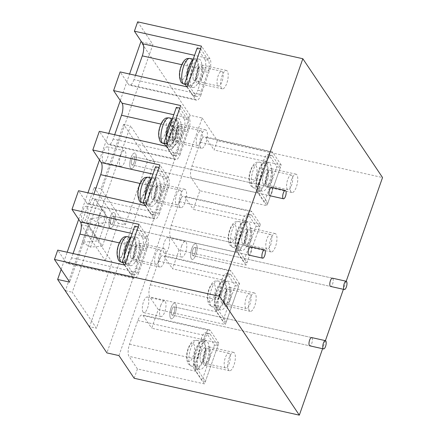 <?xml version="1.0" encoding="UTF-8"?>
<svg xmlns="http://www.w3.org/2000/svg" width="437" height="437" viewBox="0 0 437 437"><rect width="100%" height="100%" fill="white"/><g stroke="black" fill="none" stroke-linecap="round" stroke-linejoin="round"><path stroke-width="0.33" stroke-dasharray="2.19 1.64" d="M131.925 159.221A4.239 1.491 -77.4 0 1 133.935 156.703A4.239 1.491 -77.4 0 1 134.099 162.46A4.239 1.491 -77.4 0 1 132.089 164.978A4.239 1.491 -77.4 0 1 131.925 159.221M130.958 157.779A8.003 2.819 -77.4 0 1 134.76 153.032A8.003 2.819 -77.4 0 1 135.066 163.902A8.003 2.819 -77.4 0 1 131.269 168.655A8.003 2.819 -77.4 0 1 130.958 157.779M120.639 155.474A8.003 2.819 -77.4 0 1 124.436 150.727A8.003 2.819 -77.4 0 1 124.742 161.597A8.003 2.819 -77.4 0 1 120.945 166.35A8.003 2.819 -77.4 0 1 120.639 155.474M170.55 318.191A8.003 2.819 -77.4 0 1 170.643 309.117A8.003 2.819 -77.4 0 1 174.822 303.163A8.003 2.819 -77.4 0 1 175.603 303.764A8.003 2.819 -77.4 0 1 175.51 312.837A8.003 2.819 -77.4 0 1 171.331 318.786A8.003 2.819 -77.4 0 1 170.55 318.191M171.741 314.793A4.239 1.491 -77.4 0 1 171.79 309.991A4.239 1.491 -77.4 0 1 173.997 306.84A4.239 1.491 -77.4 0 1 174.412 307.156A4.239 1.491 -77.4 0 1 174.363 311.963A4.239 1.491 -77.4 0 1 172.151 315.11A4.239 1.491 -77.4 0 1 171.741 314.793M134.164 378.273L137.436 368.943L204.532 383.921L218.795 343.187L151.699 328.209L158.238 309.538L225.334 324.522L239.596 283.788L172.5 268.804L179.039 250.139L246.135 265.117L260.403 224.383L193.301 209.405L199.84 190.734L266.936 205.718L281.204 164.984L214.103 150.006L217.375 140.67L382.539 177.542M346.219 281.248L343.4 289.299M325.418 340.647L322.599 348.704M118.951 355.592L202.156 117.985L190.117 115.297L106.907 352.905M61.147 269.421L67.167 252.225M78.682 219.352L87.968 192.826M99.483 159.953L108.775 133.427M120.284 100.554L129.576 74.022M190.117 115.297L140.845 41.843M154.671 161.914L96.43 328.242L72.274 292.233L130.521 125.911L123.638 124.37L147.793 160.379L154.671 161.914L130.521 125.911M168.076 148.312A15.066 5.299 -77.4 0 1 168.25 131.231A15.066 5.299 -77.4 0 1 176.111 120.033A15.066 5.299 -77.4 0 1 177.586 121.158A15.066 5.299 -77.4 0 1 177.411 138.239A15.066 5.299 -77.4 0 1 169.545 149.438A15.066 5.299 -77.4 0 1 168.076 148.312M141.675 42.028L152.884 44.536L69.68 282.138M202.156 117.985L217.375 140.67M199.84 190.734L191.39 178.132A9.417 3.31 -77.4 0 1 191.941 166.049L200.266 142.287A9.417 3.31 -77.4 0 1 204.734 136.699A9.417 3.31 -77.4 0 1 205.652 137.404L214.103 150.006M179.039 250.139L170.583 237.537A9.417 3.31 -77.4 0 1 171.14 225.448L179.465 201.686A9.417 3.31 -77.4 0 1 183.928 196.098A9.417 3.31 -77.4 0 1 184.851 196.803L193.301 209.405M158.238 309.538L149.782 296.936A9.417 3.31 -77.4 0 1 150.339 284.853L158.658 261.091A9.417 3.31 -77.4 0 1 163.127 255.503A9.417 3.31 -77.4 0 1 164.05 256.202L172.5 268.804M137.436 368.943L128.981 356.341A9.417 3.31 -77.4 0 1 129.538 344.252L137.857 320.49A9.417 3.31 -77.4 0 1 142.325 314.902A9.417 3.31 -77.4 0 1 143.243 315.607L151.699 328.209M163.826 252.641A8.003 2.819 -77.4 0 1 163.919 243.567A8.003 2.819 -77.4 0 1 168.092 237.619A8.003 2.819 -77.4 0 1 168.879 238.214A8.003 2.819 -77.4 0 1 168.78 247.293A8.003 2.819 -77.4 0 1 164.607 253.242A8.003 2.819 -77.4 0 1 163.826 252.641M143.025 312.045A8.003 2.819 -77.4 0 1 143.118 302.972A8.003 2.819 -77.4 0 1 147.291 297.018A8.003 2.819 -77.4 0 1 148.072 297.619A8.003 2.819 -77.4 0 1 147.979 306.692A8.003 2.819 -77.4 0 1 143.806 312.641A8.003 2.819 -77.4 0 1 143.025 312.045M89.547 326.701L65.392 290.698L87.979 226.202L112.129 262.211L89.547 326.701L96.43 328.242M112.129 262.211L105.251 260.671L118.323 223.334L125.206 224.869L147.793 160.379M123.638 124.37L101.056 188.866L94.174 187.331L81.096 224.667L105.251 260.671M94.174 187.331L118.323 223.334M110.714 222.324L102.395 246.08L98.855 240.809L86.613 222.559L94.933 198.797L110.714 222.324L98.888 223.351L90.596 218.489L107.174 217.047L98.855 240.809L82.276 242.251L90.568 247.107L102.395 246.08M65.392 290.698L72.274 292.233M98.855 240.809L107.174 217.047M81.096 224.667L87.979 226.202M90.596 218.489L82.276 242.251M98.888 223.351L90.568 247.107M200.61 147.548A9.417 3.31 -77.4 0 1 200.725 136.874A9.417 3.31 -77.4 0 1 205.636 129.876A9.417 3.31 -77.4 0 1 206.554 130.576A9.417 3.31 -77.4 0 1 206.444 141.255A9.417 3.31 -77.4 0 1 201.533 148.252A9.417 3.31 -77.4 0 1 200.61 147.548M125.206 224.869L101.056 188.866M94.933 198.797L107.202 217.052M86.613 222.559L98.882 240.814M86.641 222.564L94.96 198.802M124.829 265.101L133.285 277.703L66.184 262.724L57.733 250.122M73.072 253.547L71.57 257.835L138.671 272.819L146.99 249.057A9.417 3.31 -77.4 0 0 147.548 236.969L139.092 224.367M138.671 272.819A9.417 3.31 -77.4 0 1 134.203 278.407A9.417 3.31 -77.4 0 1 133.285 277.703M134.061 260.78A9.417 3.31 -77.4 0 1 134.17 250.106A9.417 3.31 -77.4 0 1 139.086 243.109A9.417 3.31 -77.4 0 1 140.004 243.813A9.417 3.31 -77.4 0 1 139.895 254.487A9.417 3.31 -77.4 0 1 134.984 261.484A9.417 3.31 -77.4 0 1 134.061 260.78M71.57 257.835A9.417 3.31 -77.4 0 1 67.107 263.429A9.417 3.31 -77.4 0 1 66.184 262.724M200.266 142.287L267.362 157.265L259.043 181.027A9.417 3.31 -77.4 0 0 258.486 193.116L266.936 205.718M267.362 157.265A9.417 3.31 -77.4 0 1 271.83 151.677A9.417 3.31 -77.4 0 1 272.748 152.382L205.652 137.404M281.204 164.984L272.748 152.382M266.029 186.277A9.417 3.31 -77.4 0 1 266.138 175.598A9.417 3.31 -77.4 0 1 271.049 168.6A9.417 3.31 -77.4 0 1 271.972 169.305A9.417 3.31 -77.4 0 1 271.858 179.978A9.417 3.31 -77.4 0 1 266.947 186.981A9.417 3.31 -77.4 0 1 266.029 186.277M179.465 201.686L246.561 216.67L238.241 240.432A9.417 3.31 -77.4 0 0 237.684 252.515L246.135 265.117M246.561 216.67A9.417 3.31 -77.4 0 1 251.029 211.082A9.417 3.31 -77.4 0 1 251.947 211.781L184.851 196.803M260.403 224.383L251.947 211.781M245.223 245.676A9.417 3.31 -77.4 0 1 245.337 235.002A9.417 3.31 -77.4 0 1 250.248 227.999A9.417 3.31 -77.4 0 1 251.166 228.704A9.417 3.31 -77.4 0 1 251.057 239.383A9.417 3.31 -77.4 0 1 246.146 246.381A9.417 3.31 -77.4 0 1 245.223 245.676M158.658 261.091L225.76 276.069L217.435 299.831A9.417 3.31 -77.4 0 0 216.883 311.92L225.334 324.522M225.76 276.069A9.417 3.31 -77.4 0 1 230.228 270.481A9.417 3.31 -77.4 0 1 231.146 271.186L164.05 256.202M239.596 283.788L231.146 271.186M224.421 305.081A9.417 3.31 -77.4 0 1 224.531 294.401A9.417 3.31 -77.4 0 1 229.447 287.404A9.417 3.31 -77.4 0 1 230.365 288.109A9.417 3.31 -77.4 0 1 230.255 298.782A9.417 3.31 -77.4 0 1 225.345 305.78A9.417 3.31 -77.4 0 1 224.421 305.081M137.857 320.49L204.958 335.474L196.634 359.23A9.417 3.31 -77.4 0 0 196.076 371.319L204.532 383.921M204.958 335.474A9.417 3.31 -77.4 0 1 209.421 329.88A9.417 3.31 -77.4 0 1 210.344 330.585L143.243 315.607M218.795 343.187L210.344 330.585M203.62 364.48A9.417 3.31 -77.4 0 1 203.729 353.806A9.417 3.31 -77.4 0 1 208.646 346.803A9.417 3.31 -77.4 0 1 209.563 347.508A9.417 3.31 -77.4 0 1 209.454 358.182A9.417 3.31 -77.4 0 1 204.543 365.185A9.417 3.31 -77.4 0 1 203.62 364.48M187.233 86.897L195.689 99.499L128.593 84.521L120.137 71.919M135.481 75.344L133.979 79.632L201.075 94.616L209.394 70.854A9.417 3.31 -77.4 0 0 209.951 58.766L201.501 46.164M201.075 94.616A9.417 3.31 -77.4 0 1 196.606 100.204A9.417 3.31 -77.4 0 1 195.689 99.499M196.47 82.577A9.417 3.31 -77.4 0 1 196.579 71.903A9.417 3.31 -77.4 0 1 201.49 64.9A9.417 3.31 -77.4 0 1 202.413 65.605A9.417 3.31 -77.4 0 1 202.304 76.284A9.417 3.31 -77.4 0 1 197.387 83.281A9.417 3.31 -77.4 0 1 196.47 82.577M133.979 79.632A9.417 3.31 -77.4 0 1 129.51 85.22A9.417 3.31 -77.4 0 1 128.593 84.521M166.431 146.297L174.887 158.899L107.792 143.92L99.336 131.319M114.68 134.743L113.178 139.037L180.273 154.015L188.593 130.253A9.417 3.31 -77.4 0 0 189.15 118.17L180.7 105.568M180.273 154.015A9.417 3.31 -77.4 0 1 175.805 159.603A9.417 3.31 -77.4 0 1 174.887 158.899M175.663 141.981A9.417 3.31 -77.4 0 1 175.778 131.302A9.417 3.31 -77.4 0 1 180.689 124.305A9.417 3.31 -77.4 0 1 181.612 125.009A9.417 3.31 -77.4 0 1 181.497 135.683A9.417 3.31 -77.4 0 1 176.586 142.686A9.417 3.31 -77.4 0 1 175.663 141.981M113.178 139.037A9.417 3.31 -77.4 0 1 108.709 144.625A9.417 3.31 -77.4 0 1 107.792 143.92M145.63 205.701L154.086 218.303L86.985 203.32L78.534 190.718M93.879 194.143L92.376 198.436L159.472 213.414L167.792 189.658A9.417 3.31 -77.4 0 0 168.349 177.569L159.893 164.968M159.472 213.414A9.417 3.31 -77.4 0 1 155.004 219.008A9.417 3.31 -77.4 0 1 154.086 218.303M154.862 201.381A9.417 3.31 -77.4 0 1 154.971 190.707A9.417 3.31 -77.4 0 1 159.887 183.704A9.417 3.31 -77.4 0 1 160.805 184.409A9.417 3.31 -77.4 0 1 160.696 195.082A9.417 3.31 -77.4 0 1 155.785 202.085A9.417 3.31 -77.4 0 1 154.862 201.381M92.376 198.436A9.417 3.31 -77.4 0 1 87.908 204.024A9.417 3.31 -77.4 0 1 86.985 203.32M221.417 88.148A9.417 3.31 -77.4 0 1 221.526 77.475A9.417 3.31 -77.4 0 1 226.437 70.472A9.417 3.31 -77.4 0 1 227.36 71.176A9.417 3.31 -77.4 0 1 227.245 81.85A9.417 3.31 -77.4 0 1 222.335 88.853A9.417 3.31 -77.4 0 1 221.417 88.148M228.567 370.052A9.417 3.31 -77.4 0 1 228.677 359.372A9.417 3.31 -77.4 0 1 233.593 352.375A9.417 3.31 -77.4 0 1 234.511 353.08A9.417 3.31 -77.4 0 1 234.401 363.753A9.417 3.31 -77.4 0 1 229.485 370.751A9.417 3.31 -77.4 0 1 228.567 370.052M249.369 310.647A9.417 3.31 -77.4 0 1 249.478 299.973A9.417 3.31 -77.4 0 1 254.394 292.97A9.417 3.31 -77.4 0 1 255.312 293.675A9.417 3.31 -77.4 0 1 255.203 304.354A9.417 3.31 -77.4 0 1 250.292 311.352A9.417 3.31 -77.4 0 1 249.369 310.647M270.17 251.248A9.417 3.31 -77.4 0 1 270.279 240.569A9.417 3.31 -77.4 0 1 275.195 233.571A9.417 3.31 -77.4 0 1 276.113 234.276A9.417 3.31 -77.4 0 1 276.004 244.949A9.417 3.31 -77.4 0 1 271.093 251.952A9.417 3.31 -77.4 0 1 270.17 251.248M290.971 191.843A9.417 3.31 -77.4 0 1 291.086 181.169A9.417 3.31 -77.4 0 1 295.996 174.172A9.417 3.31 -77.4 0 1 296.914 174.871A9.417 3.31 -77.4 0 1 296.805 185.55A9.417 3.31 -77.4 0 1 291.894 192.548A9.417 3.31 -77.4 0 1 290.971 191.843M179.809 206.952A9.417 3.31 -77.4 0 1 179.918 196.273A9.417 3.31 -77.4 0 1 184.835 189.276A9.417 3.31 -77.4 0 1 185.752 189.98A9.417 3.31 -77.4 0 1 185.643 200.654A9.417 3.31 -77.4 0 1 180.732 207.657A9.417 3.31 -77.4 0 1 179.809 206.952M159.008 266.352A9.417 3.31 -77.4 0 1 159.117 255.678A9.417 3.31 -77.4 0 1 164.033 248.675A9.417 3.31 -77.4 0 1 164.951 249.38A9.417 3.31 -77.4 0 1 164.842 260.053A9.417 3.31 -77.4 0 1 159.926 267.056A9.417 3.31 -77.4 0 1 159.008 266.352M192.542 255.394A4.239 1.491 -77.4 0 1 192.591 250.592A4.239 1.491 -77.4 0 1 194.804 247.44A4.239 1.491 -77.4 0 1 195.213 247.757A4.239 1.491 -77.4 0 1 195.164 252.559A4.239 1.491 -77.4 0 1 192.952 255.711A4.239 1.491 -77.4 0 1 192.542 255.394M110.872 224.061A4.239 1.491 -77.4 0 1 110.922 219.259A4.239 1.491 -77.4 0 1 113.134 216.107A4.239 1.491 -77.4 0 1 113.549 216.424A4.239 1.491 -77.4 0 1 113.5 221.226A4.239 1.491 -77.4 0 1 111.288 224.378A4.239 1.491 -77.4 0 1 110.872 224.061M131.674 164.662A4.239 1.491 -77.4 0 1 131.728 159.855A4.239 1.491 -77.4 0 1 133.935 156.703A4.239 1.491 -77.4 0 1 134.35 157.02A4.239 1.491 -77.4 0 1 134.301 161.827A4.239 1.491 -77.4 0 1 132.089 164.978A4.239 1.491 -77.4 0 1 131.674 164.662M191.351 258.786A8.003 2.819 -77.4 0 1 191.444 249.713A8.003 2.819 -77.4 0 1 195.623 243.764A8.003 2.819 -77.4 0 1 196.404 244.365A8.003 2.819 -77.4 0 1 196.311 253.438A8.003 2.819 -77.4 0 1 192.133 259.387A8.003 2.819 -77.4 0 1 191.351 258.786M137.671 21.85L152.884 44.536M102.963 161.909A8.003 2.819 -77.4 0 1 103.056 152.835A8.003 2.819 -77.4 0 1 107.229 146.881A8.003 2.819 -77.4 0 1 108.01 147.482A8.003 2.819 -77.4 0 1 107.917 156.555A8.003 2.819 -77.4 0 1 103.744 162.504A8.003 2.819 -77.4 0 1 102.963 161.909M82.156 221.308A8.003 2.819 -77.4 0 1 82.254 212.235A8.003 2.819 -77.4 0 1 86.428 206.286A8.003 2.819 -77.4 0 1 87.209 206.881A8.003 2.819 -77.4 0 1 87.116 215.96A8.003 2.819 -77.4 0 1 82.943 221.909A8.003 2.819 -77.4 0 1 82.156 221.308M109.687 227.453A8.003 2.819 -77.4 0 1 109.78 218.38A8.003 2.819 -77.4 0 1 113.953 212.431A8.003 2.819 -77.4 0 1 114.74 213.027A8.003 2.819 -77.4 0 1 114.641 222.105A8.003 2.819 -77.4 0 1 110.468 228.054A8.003 2.819 -77.4 0 1 109.687 227.453M130.488 168.054A8.003 2.819 -77.4 0 1 130.581 158.981A8.003 2.819 -77.4 0 1 134.76 153.032A8.003 2.819 -77.4 0 1 135.541 153.627A8.003 2.819 -77.4 0 1 135.448 162.701A8.003 2.819 -77.4 0 1 131.269 168.655A8.003 2.819 -77.4 0 1 130.488 168.054M172.648 140.922L168.928 135.377L168.332 137.076L173.167 144.276L173.527 143.243L173.014 128.549L176.734 134.093L177.324 132.395L172.495 125.195L172.134 126.233L172.648 140.922L172.304 126.271L172.67 125.233L177.498 132.433L176.903 134.132L173.183 128.587L173.702 143.281L173.336 144.314L168.507 137.114L169.103 135.415L172.823 140.96M168.245 148.351A15.066 5.299 -77.4 0 1 168.425 131.269A15.066 5.299 -77.4 0 1 176.286 120.071A15.066 5.299 -77.4 0 1 177.755 121.196A15.066 5.299 -77.4 0 1 177.58 138.278A15.066 5.299 -77.4 0 1 169.72 149.476A15.066 5.299 -77.4 0 1 168.245 148.351M312.051 337.888A4.239 1.491 -77.4 0 1 312.002 342.69A4.239 1.491 -77.4 0 1 309.789 345.842L172.151 315.11A4.239 1.491 -77.4 0 1 171.987 309.358A4.239 1.491 -77.4 0 1 173.997 306.84A4.239 1.491 -77.4 0 1 174.161 312.597A4.239 1.491 -77.4 0 1 172.151 315.11L309.789 345.842M251.182 247.151A4.239 1.491 -77.4 0 1 251.133 251.958A4.239 1.491 -77.4 0 1 248.926 255.11L111.288 224.378A4.239 1.491 -77.4 0 1 111.124 218.62A4.239 1.491 -77.4 0 1 113.134 216.107A4.239 1.491 -77.4 0 1 113.298 221.865A4.239 1.491 -77.4 0 1 111.288 224.378L248.926 255.11M271.989 187.752A4.239 1.491 -77.4 0 1 271.94 192.553A4.239 1.491 -77.4 0 1 269.727 195.705L132.089 164.978L269.727 195.705M332.852 278.484A4.239 1.491 -77.4 0 1 332.803 283.291A4.239 1.491 -77.4 0 1 330.591 286.443L192.952 255.711A4.239 1.491 -77.4 0 1 192.793 249.953A4.239 1.491 -77.4 0 1 194.804 247.44A4.239 1.491 -77.4 0 1 194.962 253.198A4.239 1.491 -77.4 0 1 192.952 255.711L330.591 286.443M110.157 217.184A8.003 2.819 -77.4 0 1 113.953 212.431A8.003 2.819 -77.4 0 1 114.265 223.302A8.003 2.819 -77.4 0 1 110.468 228.054A8.003 2.819 -77.4 0 1 110.157 217.184M99.838 214.878A8.003 2.819 -77.4 0 1 103.635 210.126A8.003 2.819 -77.4 0 1 103.94 220.996A8.003 2.819 -77.4 0 1 100.144 225.749A8.003 2.819 -77.4 0 1 99.838 214.878M191.827 248.516A8.003 2.819 -77.4 0 1 195.623 243.764A8.003 2.819 -77.4 0 1 195.929 254.634A8.003 2.819 -77.4 0 1 192.133 259.387A8.003 2.819 -77.4 0 1 191.827 248.516M181.502 246.211A8.003 2.819 -77.4 0 1 185.299 241.459A8.003 2.819 -77.4 0 1 185.61 252.329A8.003 2.819 -77.4 0 1 181.808 257.082A8.003 2.819 -77.4 0 1 181.502 246.211M171.02 307.916A8.003 2.819 -77.4 0 1 174.822 303.163A8.003 2.819 -77.4 0 1 175.128 314.039A8.003 2.819 -77.4 0 1 171.331 318.786A8.003 2.819 -77.4 0 1 171.02 307.916M160.701 305.61A8.003 2.819 -77.4 0 1 164.498 300.858A8.003 2.819 -77.4 0 1 164.804 311.734A8.003 2.819 -77.4 0 1 161.007 316.481A8.003 2.819 -77.4 0 1 160.701 305.61M195.137 367.522A14.503 5.102 102.6 0 0 196.552 368.609A14.503 5.102 102.6 0 0 204.117 357.827A14.503 5.102 102.6 0 0 204.287 341.39A14.503 5.102 102.6 0 0 202.872 340.303A14.503 5.102 102.6 0 0 195.306 351.086A14.503 5.102 102.6 0 0 195.137 367.522M207.728 342.155A14.503 5.102 -77.4 0 1 207.559 358.597A14.503 5.102 -77.4 0 1 199.993 369.38A14.503 5.102 -77.4 0 1 198.573 368.293A14.503 5.102 -77.4 0 1 198.742 351.851A14.503 5.102 -77.4 0 1 206.313 341.073A14.503 5.102 -77.4 0 1 207.728 342.155M195.552 366.337A13.181 4.638 102.6 0 0 196.836 367.32A13.181 4.638 102.6 0 0 203.718 357.521A13.181 4.638 102.6 0 0 203.871 342.575A13.181 4.638 102.6 0 0 202.582 341.592A13.181 4.638 102.6 0 0 195.705 351.392A13.181 4.638 102.6 0 0 195.552 366.337M205.527 348.436A7.533 2.649 102.6 0 0 204.795 347.874A7.533 2.649 102.6 0 0 200.862 353.473A7.533 2.649 102.6 0 0 200.774 362.016A7.533 2.649 102.6 0 0 201.512 362.579A7.533 2.649 102.6 0 0 205.439 356.974A7.533 2.649 102.6 0 0 205.527 348.436A7.533 2.649 102.6 0 0 204.795 347.874A7.533 2.649 102.6 0 0 200.862 353.473A7.533 2.649 102.6 0 0 200.774 362.016A7.533 2.649 102.6 0 0 201.512 362.579A7.533 2.649 102.6 0 0 205.439 356.974A7.533 2.649 102.6 0 0 205.527 348.436M229.616 353.812A7.533 2.649 102.6 0 0 228.879 353.249A7.533 2.649 102.6 0 0 224.951 358.853A7.533 2.649 102.6 0 0 224.858 367.391A7.533 2.649 102.6 0 0 225.596 367.954A7.533 2.649 102.6 0 0 229.529 362.355A7.533 2.649 102.6 0 0 229.616 353.812M215.938 308.123A14.503 5.102 102.6 0 0 217.353 309.21A14.503 5.102 102.6 0 0 224.918 298.427A14.503 5.102 102.6 0 0 225.088 281.985A14.503 5.102 102.6 0 0 223.673 280.904A14.503 5.102 102.6 0 0 216.107 291.681A14.503 5.102 102.6 0 0 215.938 308.123M228.529 282.755A14.503 5.102 -77.4 0 1 228.36 299.198A14.503 5.102 -77.4 0 1 220.794 309.975A14.503 5.102 -77.4 0 1 219.379 308.893A14.503 5.102 -77.4 0 1 219.549 292.451A14.503 5.102 -77.4 0 1 227.114 281.674A14.503 5.102 -77.4 0 1 228.529 282.755M216.353 306.938A13.181 4.638 102.6 0 0 217.642 307.921A13.181 4.638 102.6 0 0 224.52 298.121A13.181 4.638 102.6 0 0 224.673 283.176A13.181 4.638 102.6 0 0 223.383 282.187A13.181 4.638 102.6 0 0 216.506 291.992A13.181 4.638 102.6 0 0 216.353 306.938M226.333 289.037A7.533 2.649 102.6 0 0 225.596 288.475A7.533 2.649 102.6 0 0 221.663 294.074A7.533 2.649 102.6 0 0 221.575 302.612A7.533 2.649 102.6 0 0 222.313 303.174A7.533 2.649 102.6 0 0 226.24 297.575A7.533 2.649 102.6 0 0 226.333 289.037A7.533 2.649 102.6 0 0 225.596 288.475A7.533 2.649 102.6 0 0 221.663 294.074A7.533 2.649 102.6 0 0 221.575 302.612A7.533 2.649 102.6 0 0 222.313 303.174A7.533 2.649 102.6 0 0 226.24 297.575A7.533 2.649 102.6 0 0 226.333 289.037M250.417 294.412A7.533 2.649 102.6 0 0 249.68 293.85A7.533 2.649 102.6 0 0 245.752 299.449A7.533 2.649 102.6 0 0 245.665 307.992A7.533 2.649 102.6 0 0 246.397 308.555A7.533 2.649 102.6 0 0 250.33 302.956A7.533 2.649 102.6 0 0 250.417 294.412M236.739 248.724A14.503 5.102 102.6 0 0 238.154 249.806A14.503 5.102 102.6 0 0 245.72 239.028A14.503 5.102 102.6 0 0 245.889 222.586A14.503 5.102 102.6 0 0 244.474 221.504A14.503 5.102 102.6 0 0 236.909 232.282A14.503 5.102 102.6 0 0 236.739 248.724M249.33 223.356A14.503 5.102 -77.4 0 1 249.161 239.793A14.503 5.102 -77.4 0 1 241.595 250.576A14.503 5.102 -77.4 0 1 240.181 249.489A14.503 5.102 -77.4 0 1 240.35 233.052A14.503 5.102 -77.4 0 1 247.916 222.269A14.503 5.102 -77.4 0 1 249.33 223.356M237.154 247.533A13.181 4.638 102.6 0 0 238.444 248.522A13.181 4.638 102.6 0 0 245.321 238.722A13.181 4.638 102.6 0 0 245.474 223.771A13.181 4.638 102.6 0 0 244.185 222.788A13.181 4.638 102.6 0 0 237.307 232.588A13.181 4.638 102.6 0 0 237.154 247.533M247.134 229.633A7.533 2.649 102.6 0 0 246.397 229.07A7.533 2.649 102.6 0 0 242.464 234.669A7.533 2.649 102.6 0 0 242.377 243.212A7.533 2.649 102.6 0 0 243.114 243.775A7.533 2.649 102.6 0 0 247.047 238.176A7.533 2.649 102.6 0 0 247.134 229.633A7.533 2.649 102.6 0 0 246.397 229.07A7.533 2.649 102.6 0 0 242.464 234.669A7.533 2.649 102.6 0 0 242.377 243.212A7.533 2.649 102.6 0 0 243.114 243.775A7.533 2.649 102.6 0 0 247.047 238.176A7.533 2.649 102.6 0 0 247.134 229.633M271.219 235.013A7.533 2.649 102.6 0 0 270.481 234.451A7.533 2.649 102.6 0 0 266.554 240.05A7.533 2.649 102.6 0 0 266.466 248.587A7.533 2.649 102.6 0 0 267.198 249.15A7.533 2.649 102.6 0 0 271.131 243.551A7.533 2.649 102.6 0 0 271.219 235.013M257.54 189.319A14.503 5.102 102.6 0 0 258.955 190.406A14.503 5.102 102.6 0 0 266.521 179.623A14.503 5.102 102.6 0 0 266.696 163.187A14.503 5.102 102.6 0 0 265.275 162.1A14.503 5.102 102.6 0 0 257.71 172.883A14.503 5.102 102.6 0 0 257.54 189.319M270.132 163.951A14.503 5.102 -77.4 0 1 269.962 180.394A14.503 5.102 -77.4 0 1 262.397 191.171A14.503 5.102 -77.4 0 1 260.982 190.09A14.503 5.102 -77.4 0 1 261.151 173.647A14.503 5.102 -77.4 0 1 268.717 162.87A14.503 5.102 -77.4 0 1 270.132 163.951M257.956 188.134A13.181 4.638 102.6 0 0 259.245 189.117A13.181 4.638 102.6 0 0 266.122 179.317A13.181 4.638 102.6 0 0 266.275 164.372A13.181 4.638 102.6 0 0 264.991 163.389A13.181 4.638 102.6 0 0 258.109 173.189A13.181 4.638 102.6 0 0 257.956 188.134M267.936 170.233A7.533 2.649 102.6 0 0 267.198 169.671A7.533 2.649 102.6 0 0 263.271 175.27A7.533 2.649 102.6 0 0 263.178 183.808A7.533 2.649 102.6 0 0 263.915 184.37A7.533 2.649 102.6 0 0 267.848 178.771A7.533 2.649 102.6 0 0 267.936 170.233A7.533 2.649 102.6 0 0 267.198 169.671A7.533 2.649 102.6 0 0 263.271 175.27A7.533 2.649 102.6 0 0 263.178 183.808A7.533 2.649 102.6 0 0 263.915 184.37A7.533 2.649 102.6 0 0 267.848 178.771A7.533 2.649 102.6 0 0 267.936 170.233M292.02 175.608A7.533 2.649 102.6 0 0 291.288 175.046A7.533 2.649 102.6 0 0 287.355 180.645A7.533 2.649 102.6 0 0 287.267 189.188A7.533 2.649 102.6 0 0 288.005 189.751A7.533 2.649 102.6 0 0 291.932 184.152A7.533 2.649 102.6 0 0 292.02 175.608M186.692 77.852A14.503 5.102 102.6 0 0 187.981 85.625A14.503 5.102 102.6 0 0 189.396 86.706A14.503 5.102 102.6 0 0 196.967 75.929A14.503 5.102 102.6 0 0 197.136 59.487A14.503 5.102 102.6 0 0 195.716 58.405A14.503 5.102 102.6 0 0 193.154 59.405M191.422 86.395A14.503 5.102 -77.4 0 1 191.592 69.953A14.503 5.102 -77.4 0 1 199.157 59.17A14.503 5.102 -77.4 0 1 200.578 60.257A14.503 5.102 -77.4 0 1 200.403 76.699A14.503 5.102 -77.4 0 1 192.837 87.476A14.503 5.102 -77.4 0 1 191.422 86.395M196.716 60.677A13.181 4.638 102.6 0 0 195.432 59.689A13.181 4.638 102.6 0 0 188.549 69.488A13.181 4.638 102.6 0 0 188.396 84.434A13.181 4.638 102.6 0 0 189.685 85.423A13.181 4.638 102.6 0 0 196.563 75.623A13.181 4.638 102.6 0 0 196.716 60.677M193.624 80.113A7.533 2.649 102.6 0 0 194.356 80.676A7.533 2.649 102.6 0 0 198.289 75.077A7.533 2.649 102.6 0 0 198.376 66.533A7.533 2.649 102.6 0 0 197.639 65.971A7.533 2.649 102.6 0 0 193.711 71.575A7.533 2.649 102.6 0 0 193.624 80.113A7.533 2.649 102.6 0 0 194.356 80.676A7.533 2.649 102.6 0 0 198.289 75.077A7.533 2.649 102.6 0 0 198.376 66.533A7.533 2.649 102.6 0 0 197.639 65.971A7.533 2.649 102.6 0 0 193.711 71.575A7.533 2.649 102.6 0 0 193.624 80.113M217.708 85.488A7.533 2.649 102.6 0 0 218.445 86.056A7.533 2.649 102.6 0 0 222.373 80.452A7.533 2.649 102.6 0 0 222.46 71.914A7.533 2.649 102.6 0 0 221.728 71.351A7.533 2.649 102.6 0 0 217.795 76.95A7.533 2.649 102.6 0 0 217.708 85.488M165.891 137.256A14.503 5.102 102.6 0 0 167.18 145.024A14.503 5.102 102.6 0 0 168.595 146.111A14.503 5.102 102.6 0 0 176.16 135.328A14.503 5.102 102.6 0 0 176.33 118.891A14.503 5.102 102.6 0 0 174.915 117.804A14.503 5.102 102.6 0 0 172.353 118.804M170.621 145.794A14.503 5.102 -77.4 0 1 170.791 129.352A14.503 5.102 -77.4 0 1 178.356 118.574A14.503 5.102 -77.4 0 1 179.771 119.656A14.503 5.102 -77.4 0 1 179.602 136.098A14.503 5.102 -77.4 0 1 172.036 146.876A14.503 5.102 -77.4 0 1 170.621 145.794M175.914 120.077A13.181 4.638 102.6 0 0 174.631 119.093A13.181 4.638 102.6 0 0 167.748 128.893A13.181 4.638 102.6 0 0 167.595 143.839A13.181 4.638 102.6 0 0 168.884 144.822A13.181 4.638 102.6 0 0 175.761 135.022A13.181 4.638 102.6 0 0 175.914 120.077M172.817 139.512A7.533 2.649 102.6 0 0 173.555 140.075A7.533 2.649 102.6 0 0 177.488 134.476A7.533 2.649 102.6 0 0 177.575 125.938A7.533 2.649 102.6 0 0 176.838 125.375A7.533 2.649 102.6 0 0 172.91 130.974A7.533 2.649 102.6 0 0 172.817 139.512A7.533 2.649 102.6 0 0 173.555 140.075A7.533 2.649 102.6 0 0 177.488 134.476A7.533 2.649 102.6 0 0 177.575 125.938A7.533 2.649 102.6 0 0 176.838 125.375A7.533 2.649 102.6 0 0 172.91 130.974A7.533 2.649 102.6 0 0 172.817 139.512M196.907 144.893A7.533 2.649 102.6 0 0 197.639 145.455A7.533 2.649 102.6 0 0 201.572 139.856A7.533 2.649 102.6 0 0 201.659 131.313A7.533 2.649 102.6 0 0 200.922 130.75A7.533 2.649 102.6 0 0 196.994 136.349A7.533 2.649 102.6 0 0 196.907 144.893M145.089 196.655A14.503 5.102 102.6 0 0 146.379 204.429A14.503 5.102 102.6 0 0 147.793 205.51A14.503 5.102 102.6 0 0 155.359 194.733A14.503 5.102 102.6 0 0 155.528 178.291A14.503 5.102 102.6 0 0 154.114 177.209A14.503 5.102 102.6 0 0 151.552 178.209M149.82 205.193A14.503 5.102 -77.4 0 1 149.989 188.757A14.503 5.102 -77.4 0 1 157.555 177.974A14.503 5.102 -77.4 0 1 158.97 179.061A14.503 5.102 -77.4 0 1 158.8 195.497A14.503 5.102 -77.4 0 1 151.235 206.28A14.503 5.102 -77.4 0 1 149.82 205.193M155.113 179.476A13.181 4.638 102.6 0 0 153.824 178.493A13.181 4.638 102.6 0 0 146.947 188.292A13.181 4.638 102.6 0 0 146.794 203.238A13.181 4.638 102.6 0 0 148.083 204.226A13.181 4.638 102.6 0 0 154.96 194.427A13.181 4.638 102.6 0 0 155.113 179.476M152.016 198.917A7.533 2.649 102.6 0 0 152.753 199.48A7.533 2.649 102.6 0 0 156.686 193.881A7.533 2.649 102.6 0 0 156.774 185.337A7.533 2.649 102.6 0 0 156.036 184.775A7.533 2.649 102.6 0 0 152.103 190.374A7.533 2.649 102.6 0 0 152.016 198.917A7.533 2.649 102.6 0 0 152.753 199.48A7.533 2.649 102.6 0 0 156.686 193.881A7.533 2.649 102.6 0 0 156.774 185.337A7.533 2.649 102.6 0 0 156.036 184.775A7.533 2.649 102.6 0 0 152.103 190.374A7.533 2.649 102.6 0 0 152.016 198.917M176.106 204.292A7.533 2.649 102.6 0 0 176.838 204.855A7.533 2.649 102.6 0 0 180.771 199.256A7.533 2.649 102.6 0 0 180.858 190.718A7.533 2.649 102.6 0 0 180.12 190.155A7.533 2.649 102.6 0 0 176.193 195.754A7.533 2.649 102.6 0 0 176.106 204.292M124.288 256.055A14.503 5.102 102.6 0 0 125.577 263.828A14.503 5.102 102.6 0 0 126.992 264.915A14.503 5.102 102.6 0 0 134.558 254.132A14.503 5.102 102.6 0 0 134.727 237.69A14.503 5.102 102.6 0 0 133.312 236.608A14.503 5.102 102.6 0 0 130.745 237.608M129.013 264.598A14.503 5.102 -77.4 0 1 129.188 248.156A14.503 5.102 -77.4 0 1 136.754 237.378A14.503 5.102 -77.4 0 1 138.168 238.46A14.503 5.102 -77.4 0 1 137.999 254.902A14.503 5.102 -77.4 0 1 130.434 265.68A14.503 5.102 -77.4 0 1 129.013 264.598M134.312 238.881A13.181 4.638 102.6 0 0 133.023 237.892A13.181 4.638 102.6 0 0 126.146 247.697A13.181 4.638 102.6 0 0 125.993 262.642A13.181 4.638 102.6 0 0 127.276 263.626A13.181 4.638 102.6 0 0 134.159 253.826A13.181 4.638 102.6 0 0 134.312 238.881M131.215 258.316A7.533 2.649 102.6 0 0 131.952 258.879A7.533 2.649 102.6 0 0 135.88 253.28A7.533 2.649 102.6 0 0 135.967 244.742A7.533 2.649 102.6 0 0 135.235 244.174A7.533 2.649 102.6 0 0 131.302 249.778A7.533 2.649 102.6 0 0 131.215 258.316A7.533 2.649 102.6 0 0 131.952 258.879A7.533 2.649 102.6 0 0 135.88 253.28A7.533 2.649 102.6 0 0 135.967 244.742A7.533 2.649 102.6 0 0 135.235 244.174A7.533 2.649 102.6 0 0 131.302 249.778A7.533 2.649 102.6 0 0 131.215 258.316M155.299 263.697A7.533 2.649 102.6 0 0 156.036 264.259A7.533 2.649 102.6 0 0 159.969 258.66A7.533 2.649 102.6 0 0 160.057 250.117A7.533 2.649 102.6 0 0 159.319 249.554A7.533 2.649 102.6 0 0 155.392 255.153A7.533 2.649 102.6 0 0 155.299 263.697M159.002 167.513L166.732 179.033A9.417 3.31 -77.4 0 1 166.175 191.122L162.733 190.352L156.2 209.023L159.636 209.793L166.175 191.122M145.248 205.614L150.809 213.906L154.25 214.676L146.521 203.156M154.25 214.676A9.417 3.31 102.6 0 0 155.173 215.381A9.417 3.31 102.6 0 0 159.636 209.793M155.457 199.682A7.533 2.649 102.6 0 0 156.195 200.25A7.533 2.649 102.6 0 0 160.122 194.645A7.533 2.649 102.6 0 0 160.215 186.107A7.533 2.649 102.6 0 0 159.478 185.545A7.533 2.649 102.6 0 0 155.545 191.144A7.533 2.649 102.6 0 0 155.457 199.682M166.732 179.033L163.291 178.269L155.561 166.743M163.291 178.269A9.417 3.31 -77.4 0 1 162.733 190.352M150.809 213.906A9.417 3.31 102.6 0 0 151.732 214.611A9.417 3.31 102.6 0 0 156.2 209.023M239.301 251.051L235.86 250.281L243.589 261.807L256.066 226.164L248.342 214.643L251.783 215.408L259.507 226.934L247.031 262.571L239.301 251.051A9.417 3.31 -77.4 0 1 239.853 238.963L236.417 238.198L242.95 219.527L246.392 220.297L239.853 238.963M251.783 215.408A9.417 3.31 102.6 0 0 250.86 214.704A9.417 3.31 102.6 0 0 246.392 220.297M250.576 230.403A7.533 2.649 102.6 0 0 249.838 229.84A7.533 2.649 102.6 0 0 245.905 235.439A7.533 2.649 102.6 0 0 245.818 243.977A7.533 2.649 102.6 0 0 246.555 244.545A7.533 2.649 102.6 0 0 250.488 238.941A7.533 2.649 102.6 0 0 250.576 230.403M235.86 250.281A9.417 3.31 -77.4 0 1 236.417 238.198M248.342 214.643A9.417 3.31 102.6 0 0 247.418 213.939A9.417 3.31 102.6 0 0 242.95 219.527M256.066 226.164L259.507 226.934M247.031 262.571L243.589 261.807M218.495 310.45L215.059 309.686L222.783 321.206L235.264 285.563L227.535 274.043L230.976 274.813L238.706 286.333L226.224 321.976L218.495 310.45A9.417 3.31 -77.4 0 1 219.052 298.367L215.61 297.597L222.149 278.926L225.59 279.696L219.052 298.367M230.976 274.813A9.417 3.31 102.6 0 0 230.059 274.108A9.417 3.31 102.6 0 0 225.59 279.696M229.769 289.802A7.533 2.649 102.6 0 0 229.037 289.239A7.533 2.649 102.6 0 0 225.104 294.838A7.533 2.649 102.6 0 0 225.017 303.382A7.533 2.649 102.6 0 0 225.754 303.944A7.533 2.649 102.6 0 0 229.682 298.345A7.533 2.649 102.6 0 0 229.769 289.802M215.059 309.686A9.417 3.31 -77.4 0 1 215.61 297.597M227.535 274.043A9.417 3.31 102.6 0 0 226.617 273.338A9.417 3.31 102.6 0 0 222.149 278.926M235.264 285.563L238.706 286.333M226.224 321.976L222.783 321.206M197.693 369.855L194.252 369.085L201.981 380.605L214.463 344.968L206.734 333.442L210.175 334.212L217.905 345.733L205.423 381.375L197.693 369.855A9.417 3.31 -77.4 0 1 198.251 357.766L194.809 356.996L201.348 338.331L204.789 339.096L198.251 357.766M210.175 334.212A9.417 3.31 102.6 0 0 209.257 333.507A9.417 3.31 102.6 0 0 204.789 339.096M208.968 349.207A7.533 2.649 102.6 0 0 208.236 348.644A7.533 2.649 102.6 0 0 204.303 354.243A7.533 2.649 102.6 0 0 204.216 362.781A7.533 2.649 102.6 0 0 204.953 363.344A7.533 2.649 102.6 0 0 208.881 357.745A7.533 2.649 102.6 0 0 208.968 349.207M194.252 369.085A9.417 3.31 -77.4 0 1 194.809 356.996M206.734 333.442A9.417 3.31 102.6 0 0 205.816 332.743A9.417 3.31 102.6 0 0 201.348 338.331M214.463 344.968L217.905 345.733M205.423 381.375L201.981 380.605M179.804 108.114L187.533 119.634A9.417 3.31 -77.4 0 1 186.976 131.723L183.54 130.953L177.001 149.623L180.443 150.388L186.976 131.723M166.049 146.215L171.615 154.507L175.051 155.277L167.327 143.751M175.051 155.277A9.417 3.31 102.6 0 0 175.974 155.976A9.417 3.31 102.6 0 0 180.443 150.388M176.258 140.282A7.533 2.649 102.6 0 0 176.996 140.845A7.533 2.649 102.6 0 0 180.929 135.246A7.533 2.649 102.6 0 0 181.016 126.703A7.533 2.649 102.6 0 0 180.279 126.14A7.533 2.649 102.6 0 0 176.346 131.745A7.533 2.649 102.6 0 0 176.258 140.282M187.533 119.634L184.092 118.864L176.368 107.344M184.092 118.864A9.417 3.31 -77.4 0 1 183.54 130.953M171.615 154.507A9.417 3.31 102.6 0 0 172.533 155.211A9.417 3.31 102.6 0 0 177.001 149.623M200.61 48.709L208.334 60.235A9.417 3.31 -77.4 0 1 207.783 72.318L204.341 71.553L197.803 90.219L201.244 90.989L207.783 72.318M186.85 86.81L192.417 95.108L195.858 95.872L188.129 84.352M195.858 95.872A9.417 3.31 102.6 0 0 196.776 96.577A9.417 3.31 102.6 0 0 201.244 90.989M197.06 80.883A7.533 2.649 102.6 0 0 197.797 81.446A7.533 2.649 102.6 0 0 201.73 75.847A7.533 2.649 102.6 0 0 201.818 67.303A7.533 2.649 102.6 0 0 201.08 66.741A7.533 2.649 102.6 0 0 197.153 72.34A7.533 2.649 102.6 0 0 197.06 80.883M208.334 60.235L204.898 59.465L197.169 47.944M204.898 59.465A9.417 3.31 -77.4 0 1 204.341 71.553M192.417 95.108A9.417 3.31 102.6 0 0 193.334 95.807A9.417 3.31 102.6 0 0 197.803 90.219M260.102 191.652L256.661 190.882L264.39 202.402L276.872 166.765L269.143 155.239L272.584 156.009L280.314 167.529L267.832 203.172L260.102 191.652A9.417 3.31 -77.4 0 1 260.66 179.563L257.218 178.793L263.757 160.128L267.193 160.892L260.66 179.563M272.584 156.009A9.417 3.31 102.6 0 0 271.661 155.304A9.417 3.31 102.6 0 0 267.193 160.892M271.377 170.998A7.533 2.649 102.6 0 0 270.64 170.435A7.533 2.649 102.6 0 0 266.712 176.04A7.533 2.649 102.6 0 0 266.619 184.578A7.533 2.649 102.6 0 0 267.357 185.141A7.533 2.649 102.6 0 0 271.29 179.541A7.533 2.649 102.6 0 0 271.377 170.998M256.661 190.882A9.417 3.31 -77.4 0 1 257.218 178.793M269.143 155.239A9.417 3.31 102.6 0 0 268.22 154.534A9.417 3.31 102.6 0 0 263.757 160.128M276.872 166.765L280.314 167.529M267.832 203.172L264.39 202.402M138.201 226.912L145.931 238.438A9.417 3.31 -77.4 0 1 145.374 250.521L141.932 249.756L135.394 268.422L138.835 269.192L145.374 250.521M124.447 265.013L130.007 273.311L133.449 274.075L125.719 262.555M133.449 274.075A9.417 3.31 102.6 0 0 134.372 274.78A9.417 3.31 102.6 0 0 138.835 269.192M134.656 259.086A7.533 2.649 102.6 0 0 135.394 259.649A7.533 2.649 102.6 0 0 139.321 254.05A7.533 2.649 102.6 0 0 139.408 245.507A7.533 2.649 102.6 0 0 138.676 244.944A7.533 2.649 102.6 0 0 134.743 250.543A7.533 2.649 102.6 0 0 134.656 259.086M145.931 238.438L142.489 237.668L134.76 226.148M142.489 237.668A9.417 3.31 -77.4 0 1 141.932 249.756M130.007 273.311A9.417 3.31 102.6 0 0 130.931 274.015A9.417 3.31 102.6 0 0 135.394 268.422M119.377 242.896L146.99 249.057M147.548 236.969L132.171 233.538M191.941 166.049L259.043 181.027M258.486 193.116L191.39 178.132M237.684 252.515L170.583 237.537M171.14 225.448L238.241 240.432M150.339 284.853L217.435 299.831M216.883 311.92L149.782 296.936M129.538 344.252L196.634 359.23M196.076 371.319L128.981 356.341M181.787 64.687L209.394 70.854M209.951 58.766L194.58 55.335M160.985 124.092L188.593 130.253M189.15 118.17L173.779 114.734M140.184 183.491L167.792 189.658M168.349 177.569L152.972 174.139M190.046 365.108A13.181 4.638 102.6 0 0 191.335 366.091A13.181 4.638 102.6 0 0 198.212 356.292A13.181 4.638 102.6 0 0 198.365 341.346A13.181 4.638 102.6 0 0 197.076 340.363A13.181 4.638 102.6 0 0 190.199 350.163A13.181 4.638 102.6 0 0 190.046 365.108M187.79 360.946A9.417 3.31 102.6 0 0 193.181 356.062A9.417 3.31 102.6 0 0 193.738 343.974A9.417 3.31 102.6 0 0 188.347 348.857A9.417 3.31 102.6 0 0 187.79 360.946M210.847 305.709A13.181 4.638 102.6 0 0 212.136 306.692A13.181 4.638 102.6 0 0 219.013 296.892A13.181 4.638 102.6 0 0 219.166 281.947A13.181 4.638 102.6 0 0 217.877 280.958A13.181 4.638 102.6 0 0 211 290.763A13.181 4.638 102.6 0 0 210.847 305.709M208.596 301.546A9.417 3.31 102.6 0 0 213.983 296.657A9.417 3.31 102.6 0 0 214.54 284.574A9.417 3.31 102.6 0 0 209.154 289.458A9.417 3.31 102.6 0 0 208.596 301.546M231.648 246.304A13.181 4.638 102.6 0 0 232.937 247.293A13.181 4.638 102.6 0 0 239.815 237.493A13.181 4.638 102.6 0 0 239.968 222.542A13.181 4.638 102.6 0 0 238.684 221.559A13.181 4.638 102.6 0 0 231.801 231.359A13.181 4.638 102.6 0 0 231.648 246.304M229.398 242.142A9.417 3.31 102.6 0 0 234.784 237.258A9.417 3.31 102.6 0 0 235.341 225.17A9.417 3.31 102.6 0 0 229.955 230.059A9.417 3.31 102.6 0 0 229.398 242.142M252.449 186.905A13.181 4.638 102.6 0 0 253.739 187.888A13.181 4.638 102.6 0 0 260.616 178.088A13.181 4.638 102.6 0 0 260.774 163.143A13.181 4.638 102.6 0 0 259.485 162.16A13.181 4.638 102.6 0 0 252.608 171.96A13.181 4.638 102.6 0 0 252.449 186.905M250.199 182.742A9.417 3.31 102.6 0 0 255.585 177.854A9.417 3.31 102.6 0 0 256.142 165.77A9.417 3.31 102.6 0 0 250.756 170.654A9.417 3.31 102.6 0 0 250.199 182.742M184.179 84.194A13.181 4.638 102.6 0 0 191.056 74.394A13.181 4.638 102.6 0 0 191.215 59.448A13.181 4.638 102.6 0 0 189.926 58.46M186.583 62.07A9.417 3.31 102.6 0 0 181.197 66.959A9.417 3.31 102.6 0 0 180.639 79.042A9.417 3.31 102.6 0 0 186.025 74.159A9.417 3.31 102.6 0 0 186.583 62.07M163.378 143.593A13.181 4.638 102.6 0 0 170.255 133.793A13.181 4.638 102.6 0 0 170.408 118.848A13.181 4.638 102.6 0 0 169.124 117.864M165.781 121.475A9.417 3.31 102.6 0 0 160.395 126.359A9.417 3.31 102.6 0 0 159.838 138.447A9.417 3.31 102.6 0 0 165.224 133.558A9.417 3.31 102.6 0 0 165.781 121.475M142.577 202.997A13.181 4.638 102.6 0 0 149.454 193.198A13.181 4.638 102.6 0 0 149.607 178.247A13.181 4.638 102.6 0 0 148.323 177.264M144.98 180.874A9.417 3.31 102.6 0 0 139.594 185.763A9.417 3.31 102.6 0 0 139.037 197.846A9.417 3.31 102.6 0 0 144.423 192.963A9.417 3.31 102.6 0 0 144.98 180.874M121.776 262.397A13.181 4.638 102.6 0 0 128.653 252.597A13.181 4.638 102.6 0 0 128.806 237.652A13.181 4.638 102.6 0 0 127.517 236.663M124.179 240.279A9.417 3.31 102.6 0 0 118.788 245.162A9.417 3.31 102.6 0 0 118.236 257.251A9.417 3.31 102.6 0 0 123.622 252.362A9.417 3.31 102.6 0 0 124.179 240.279M271.574 187.435L133.935 156.703L271.574 187.435M107.229 146.881L124.436 150.727M103.744 162.504L120.945 166.35M134.203 278.407L67.107 263.429M271.83 151.677L204.734 136.699M251.029 211.082L183.928 196.098M230.228 270.481L163.127 255.503M209.421 329.88L142.325 314.902M196.606 100.204L129.51 85.22M175.805 159.603L108.709 144.625M155.004 219.008L87.908 204.024M226.437 70.472L201.49 64.9M233.593 352.375L208.646 346.803M254.394 292.97L229.447 287.404M275.195 233.571L250.248 227.999M295.996 174.172L271.049 168.6M184.835 189.276L159.887 183.704M205.636 129.876L180.689 124.305M164.033 248.675L139.086 243.109M311.636 337.572L173.997 306.84L311.636 337.572M332.437 278.172L194.804 247.44L332.437 278.172M250.772 246.834L113.134 216.107L250.772 246.834M185.299 241.459L168.092 237.619M164.498 300.858L147.291 297.018M103.635 210.126L86.428 206.286M159.926 267.056L134.984 261.484M250.292 311.352L225.345 305.78M222.335 88.853L197.387 83.281M100.144 225.749L82.943 221.909M271.093 251.952L246.146 246.381M201.533 148.252L176.586 142.686M161.007 316.481L143.806 312.641M181.808 257.082L164.607 253.242M291.894 192.548L266.947 186.981M180.732 207.657L155.785 202.085M229.485 370.751L204.543 365.185M199.993 369.38L196.552 368.609M196.836 367.32L191.335 366.091L188.107 363.813C185.971 358.799 186.135 353.331 188.598 347.415C190.024 344.039 191.543 341.925 193.149 341.079C193.411 340.57 194.716 340.33 197.076 340.363L202.582 341.592M208.236 348.644L228.879 353.249M206.313 341.073L202.872 340.303M204.953 363.344L225.596 367.954M220.794 309.975L217.353 309.21M217.642 307.921L212.136 306.692L208.908 304.409C206.772 299.394 206.936 293.932 209.399 288.01C210.825 284.634 212.344 282.521 213.95 281.674C214.212 281.166 215.523 280.931 217.877 280.958L223.383 282.187M229.037 289.239L249.68 293.85M227.114 281.674L223.673 280.904M225.754 303.944L246.397 308.555M241.595 250.576L238.154 249.806M238.444 248.522L232.937 247.293L229.709 245.01C227.573 239.995 227.737 234.527 230.201 228.611C231.626 225.235 233.145 223.121 234.751 222.275C235.013 221.767 236.324 221.526 238.684 221.559L244.185 222.788M249.838 229.84L270.481 234.451M247.916 222.269L244.474 221.504M246.555 244.545L267.198 249.15M262.397 191.171L258.955 190.406M259.245 189.117L253.739 187.888L250.51 185.61C248.374 180.596 248.538 175.128 251.002 169.212C252.428 165.831 253.946 163.722 255.558 162.875C255.814 162.367 257.125 162.127 259.485 162.16L264.991 163.389M270.64 170.435L291.288 175.046M268.717 162.87L265.275 162.1M267.357 185.141L288.005 189.751M199.157 59.17L195.716 58.405M195.432 59.689L193.225 59.197M197.797 81.446L218.445 86.056M189.685 85.423L185.255 84.434M192.837 87.476L189.396 86.706M201.08 66.741L221.728 71.351M178.356 118.574L174.915 117.804M174.631 119.093L172.424 118.602M176.996 140.845L197.639 145.455M168.884 144.822L164.454 143.833M172.036 146.876L168.595 146.111M180.279 126.14L200.922 130.75M157.555 177.974L154.114 177.209M153.824 178.493L151.623 178.001M156.195 200.25L176.838 204.855M148.083 204.226L143.653 203.238M151.235 206.28L147.793 205.51M159.478 185.545L180.12 190.155M136.754 237.378L133.312 236.608M133.023 237.892L130.821 237.4M135.394 259.649L156.036 264.259M127.276 263.626L122.852 262.637M130.434 265.68L126.992 264.915M138.676 244.944L159.319 249.554M151.732 214.611L155.173 215.381M247.418 213.939L250.86 214.704M226.617 273.338L230.059 274.108M205.816 332.743L209.257 333.507M172.533 155.211L175.974 155.976M193.334 95.807L196.776 96.577M268.22 154.534L271.661 155.304M130.931 274.015L134.372 274.78"/><path stroke-width="0.66" d="M283.329 193.023A4.239 1.491 -77.4 0 1 285.339 190.51A4.239 1.491 -77.4 0 1 285.498 196.262A4.239 1.491 -77.4 0 1 283.487 198.78A4.239 1.491 -77.4 0 1 283.329 193.023M322.599 348.704L299.329 415.15L219.625 296.33L302.836 58.727L382.539 177.542L346.219 281.248A4.239 1.491 -77.4 0 1 346.366 287A4.239 1.491 -77.4 0 1 344.356 289.512A4.239 1.491 -77.4 0 1 344.192 283.755A4.239 1.491 -77.4 0 1 346.202 281.242L332.437 278.172A4.239 1.491 -77.4 0 1 332.852 278.484M343.4 289.299L325.418 340.647M219.625 296.33L54.461 259.458L69.68 282.138L57.635 279.451L106.907 352.905L118.951 355.592L134.164 378.273L299.329 415.15M57.635 279.451L61.147 269.421M67.167 252.225L78.682 219.352M87.968 192.826L99.483 159.953M108.775 133.427L120.284 100.554M129.576 74.022L140.845 41.843L141.675 42.028M302.836 58.727L137.671 21.85L134.399 31.185L201.501 46.164L187.233 86.897L120.137 71.919L113.598 90.585L180.7 105.568L166.431 146.297L99.336 131.319L92.797 149.989L159.893 164.968L145.63 205.701L78.534 190.718L71.996 209.389L139.092 224.367L124.829 265.101L57.733 250.122L54.461 259.458M71.996 209.389L80.452 221.991A9.417 3.31 -77.4 0 1 79.895 234.079L73.072 253.547M134.399 31.185L142.855 43.787A9.417 3.31 -77.4 0 1 142.298 55.87L135.481 75.344M113.598 90.585L122.054 103.187A9.417 3.31 -77.4 0 1 121.497 115.275L114.68 134.743M92.797 149.989L101.253 162.591A9.417 3.31 -77.4 0 1 100.696 174.674L93.879 194.143M323.555 348.917A4.239 1.491 -77.4 0 1 323.391 343.16A4.239 1.491 -77.4 0 1 325.401 340.642A4.239 1.491 -77.4 0 1 325.56 346.399A4.239 1.491 -77.4 0 1 323.555 348.917L309.789 345.842A4.239 1.491 -77.4 0 1 309.374 345.525A4.239 1.491 -77.4 0 1 309.423 340.723A4.239 1.491 -77.4 0 1 311.636 337.572A4.239 1.491 -77.4 0 1 312.051 337.888M344.356 289.512L330.591 286.443A4.239 1.491 -77.4 0 1 330.175 286.126A4.239 1.491 -77.4 0 1 330.225 281.319A4.239 1.491 -77.4 0 1 332.437 278.172M262.686 258.18A4.239 1.491 -77.4 0 1 262.522 252.422A4.239 1.491 -77.4 0 1 264.532 249.909A4.239 1.491 -77.4 0 1 264.696 255.667A4.239 1.491 -77.4 0 1 262.686 258.18L248.926 255.11A4.239 1.491 -77.4 0 1 248.511 254.793A4.239 1.491 -77.4 0 1 248.56 249.986A4.239 1.491 -77.4 0 1 250.772 246.834A4.239 1.491 -77.4 0 1 251.182 247.151M283.487 198.78L269.727 195.705A4.239 1.491 -77.4 0 1 269.312 195.388A4.239 1.491 -77.4 0 1 269.361 190.587A4.239 1.491 -77.4 0 1 271.574 187.435A4.239 1.491 -77.4 0 1 271.989 187.752M193.154 59.405A14.503 5.102 102.6 0 0 186.692 77.852M172.353 118.804A14.503 5.102 102.6 0 0 165.891 137.256M151.552 178.209A14.503 5.102 102.6 0 0 145.089 196.655M130.745 237.608A14.503 5.102 102.6 0 0 124.288 256.055M143.079 202.386L155.561 166.743L159.002 167.513L146.521 203.156L143.079 202.386L145.248 205.614M163.886 142.986L176.368 107.344L179.804 108.114L167.327 143.751L163.886 142.986L166.049 146.215M184.687 83.582L197.169 47.944L200.61 48.709L188.129 84.352L184.687 83.582L186.85 86.81M122.278 261.785L134.76 226.148L138.201 226.912L125.719 262.555L122.278 261.785L124.447 265.013M79.895 234.079L119.377 242.896M132.171 233.538L80.452 221.991M142.298 55.87L181.787 64.687M194.58 55.335L142.855 43.787M121.497 115.275L160.985 124.092M173.779 114.734L122.054 103.187M100.696 174.674L140.184 183.491M152.972 174.139L101.253 162.591M193.225 59.197L189.926 58.46A13.181 4.638 102.6 0 0 183.048 68.259A13.181 4.638 102.6 0 0 182.89 83.205A13.181 4.638 102.6 0 0 184.179 84.194L185.255 84.434M172.424 118.602L169.124 117.864A13.181 4.638 102.6 0 0 162.242 127.664A13.181 4.638 102.6 0 0 162.089 142.609A13.181 4.638 102.6 0 0 163.378 143.593L164.454 143.833M151.623 178.001L148.323 177.264A13.181 4.638 102.6 0 0 141.441 187.063A13.181 4.638 102.6 0 0 141.288 202.009A13.181 4.638 102.6 0 0 142.577 202.997L143.653 203.238M130.821 237.4L127.517 236.663A13.181 4.638 102.6 0 0 120.639 246.463A13.181 4.638 102.6 0 0 120.486 261.413A13.181 4.638 102.6 0 0 121.776 262.397L122.852 262.637M285.339 190.51L271.574 187.435M264.532 249.909L250.772 246.834M325.401 340.642L311.636 337.572M184.179 84.194C182.092 83.27 181.016 82.511 180.951 81.91C178.815 76.896 178.979 71.433 181.442 65.512C182.868 62.136 184.387 60.022 185.998 59.175C186.255 58.667 187.566 58.432 189.926 58.46M163.378 143.593C161.291 142.67 160.215 141.91 160.15 141.315C158.014 136.3 158.178 130.832 160.641 124.916C162.067 121.535 163.585 119.427 165.191 118.58C165.454 118.072 166.765 117.832 169.124 117.864M142.577 202.997C140.49 202.074 139.414 201.31 139.348 200.714C137.213 195.7 137.376 190.232 139.84 184.316C141.266 180.94 142.784 178.826 144.39 177.979C144.652 177.471 145.963 177.231 148.323 177.264M121.776 262.397C119.689 261.473 118.613 260.714 118.547 260.113C116.411 255.099 116.575 249.636 119.039 243.715C120.465 240.339 121.983 238.225 123.589 237.378C123.851 236.87 125.157 236.636 127.517 236.663"/></g></svg>
